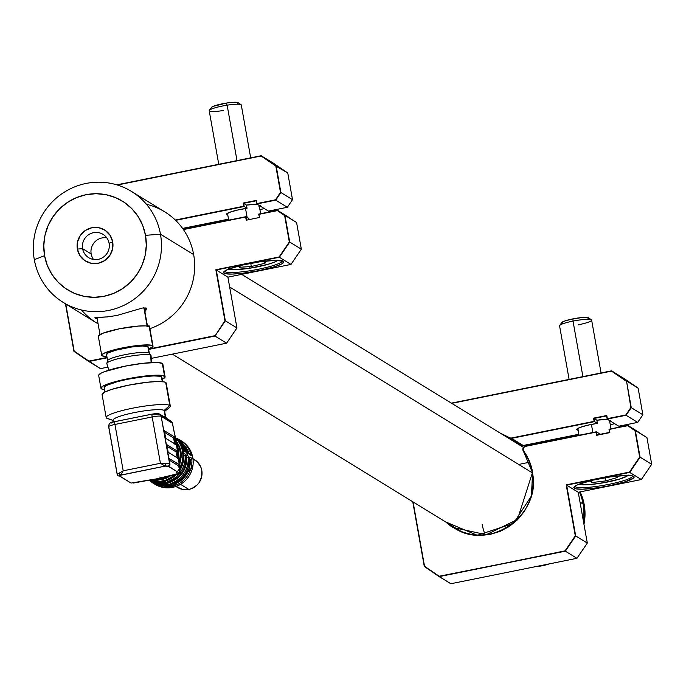 <?xml version="1.0" encoding="UTF-8"?>
<svg xmlns="http://www.w3.org/2000/svg" width="686" height="686" viewBox="0 0 686 686"><rect width="100%" height="100%" fill="white"/><g stroke="black" fill="none" stroke-linecap="round" stroke-linejoin="round"><path stroke-width="1.03" d="M518.882 464.568A52.119 50.944 121.5 0 1 529.592 462.544M579.421 492.034A52.119 50.944 121.5 0 1 583.1 504.004A52.119 50.944 -58.5 0 0 579.421 492.034M229.647 286.988L532.43 472.894L229.647 286.988M580.013 502.109L583.1 504.004L580.013 502.109M583.34 520.803A52.119 50.944 -58.5 0 0 583.1 504.004A52.119 50.944 121.5 0 1 583.34 520.803M485.208 534.831A52.119 50.944 121.5 0 1 482.172 524.361M583.58 522.14A52.119 50.944 -58.5 0 0 579.696 491.982A52.119 50.944 121.5 0 1 583.58 522.14M580.15 491.888A52.119 50.944 121.5 0 1 583.966 524.293A52.119 50.944 -58.5 0 0 580.15 491.888M549.4 563.866A52.119 50.944 121.5 0 1 536.032 566.559A52.119 50.944 -58.5 0 0 549.4 563.866M162.976 416.162A26.059 3.704 -10.1 0 1 165.266 416.762L164.134 410.417A26.059 3.704 169.9 0 0 136.222 412.226A26.059 3.704 169.9 0 0 113.241 420.072L113.576 421.916M108.311 418.752A32.576 4.631 -10.1 0 1 106.707 418.194L113.319 420.467L106.707 418.194A32.576 4.631 -10.1 0 1 106.176 417.551A32.576 4.631 -10.1 0 1 134.902 407.741A32.576 4.631 -10.1 0 1 169.794 405.477A32.576 4.631 169.9 0 0 132.381 408.23A32.576 4.631 169.9 0 0 106.707 418.194A32.576 4.631 169.9 0 0 107.385 418.503L113.327 420.535M113.67 420.587A26.059 3.704 -10.1 0 1 134.207 412.62A26.059 3.704 -10.1 0 1 164.134 410.417L169.794 405.477L165.695 382.471A32.576 4.631 169.9 0 0 130.803 384.743A32.576 4.631 169.9 0 0 102.077 394.544L106.176 417.551M104.152 387.47L106.484 385.446L117.28 381.682L127.742 379.247L144.403 376.605L153.69 375.928L159.829 376.237L161.407 376.76L162.282 381.665L161.407 376.76A29.318 4.167 169.9 0 0 130.006 378.801A29.318 4.167 169.9 0 0 104.161 387.624L104.932 391.989M98.681 375.328L101.271 373.073L104.306 371.735L124.895 366.187L143.408 363.254L157.651 362.534L162.299 363.426L164.563 376.125L162.299 363.426A32.576 4.631 169.9 0 0 127.407 365.689A32.576 4.631 169.9 0 0 98.69 375.499L100.953 388.199A32.576 4.631 -10.1 0 1 129.671 378.389A32.576 4.631 -10.1 0 1 164.563 376.125A32.576 4.631 -10.1 0 1 165.094 376.777A32.576 4.631 -10.1 0 1 162.239 379.332L165.103 376.948L162.814 375.542L151.177 375.439L139.67 376.725L127.159 378.886L110.618 383.028L103.535 385.772L100.945 388.019L101.477 388.851A32.576 4.631 -10.1 0 1 100.953 388.199M152.412 479.514L154.324 479.634A24.55 23.993 -58.5 0 0 160.515 479.197L156.459 478.871A27.037 26.428 121.5 0 1 155.07 479.111M169.665 475.767A23.453 22.93 -58.5 0 1 161.707 478.982L160.696 479.162A23.453 22.93 -58.5 0 0 161.707 478.982L166.055 477.645L170.085 475.492M176.465 474.395L163.251 481.615L148.63 480.114A25.408 24.833 -58.5 0 0 163.217 481.606L162.282 481.032L161.819 479.617L162.282 481.032A25.408 24.833 121.5 0 1 148.991 480.054M168.576 486.177L169.974 486.811A25.408 24.833 121.5 0 1 153.604 483.467L154.899 484.265A25.408 24.833 -58.5 0 0 172.606 487.369L163.457 481.752A25.408 24.833 121.5 0 1 162.119 481.984L168.173 485.705A1.303 1.278 121.5 0 1 167.453 485.594A24.104 23.564 121.5 0 1 159.958 484.788L167.444 485.594M184.277 442.95A25.408 24.833 121.5 0 1 192.346 468.624A25.408 24.833 121.5 0 1 172.606 487.369L172.606 487.369A25.408 24.833 121.5 0 1 159.186 486.348M176.594 453.635L178.231 454.638L176.594 453.635M175.933 486.477L177.502 487.437A16.293 15.924 -58.5 0 0 188.856 489.435L180.547 484.333L188.856 489.435L182.605 489.444L176.053 486.434M153.938 413.83L157.428 413.752A3.259 3.181 121.5 0 1 161.15 416.291A3.259 3.181 -58.5 0 0 157.428 413.752A4.562 0.652 169.9 0 0 152.189 414.138A3.259 0.506 78.6 0 0 152.103 414.121A3.259 0.506 78.6 0 0 152.172 416.951L160.421 463.299L165.72 463.805A1.955 0.96 84.6 0 1 165.146 466.111A5.865 0.832 -10.1 0 1 168.079 466.188A1.955 1.912 -58.5 0 0 169.631 463.908A7.82 1.115 169.9 0 0 165.72 463.805A7.82 1.115 -10.1 0 1 169.631 463.908L161.15 416.291L164.854 418.563L166.621 418.846L172.409 423.202L175.324 437.436L164.34 430.688L165.695 438.311L176.834 445.017L176.739 443.388L176.722 445.077L165.695 438.311L165 436.185L164.288 430.679L175.367 437.462L173.241 427.841A7.82 1.115 -10.1 0 1 173.361 428.004L172.409 423.202A7.82 1.115 -10.1 0 1 172.538 423.373M168.482 466.06L179.432 473.28L168.336 475.998A3.259 0.506 78.6 0 0 168.413 476.015L159.358 478.116M157.926 478.528L168.413 476.015A3.259 0.506 78.6 0 0 168.473 475.973M175.848 440.618A24.55 23.993 -58.5 0 0 173.489 437.84L164.297 432.206L173.472 437.84L174.947 444.485M174.879 443.945L176.739 443.388L176.448 441.741L177.948 447.246L176.662 442.556A27.037 26.428 121.5 0 1 177.948 447.246L179.964 465.065A7.82 1.115 169.9 0 0 179.843 464.911L169.313 458.625L169.305 460.315L169.313 458.625L179.878 465.108A7.82 1.115 -10.1 0 1 179.998 465.262A7.82 1.115 -10.1 0 1 179.912 465.485A7.82 1.115 169.9 0 0 179.878 465.108L178.943 458.883L168.181 452.271L178.943 458.883M173.472 437.84L175.487 437.694L177.948 447.246L178.309 452.503L177.854 451.431L166.741 444.674M176.525 442.196L174.235 437.685A27.037 26.428 121.5 0 1 174.724 438.491A27.037 26.428 121.5 0 1 176.525 442.196M173.301 428.193L175.71 438.5M175.625 438.191L175.848 439.04M177.434 458.454L175.968 451.808L166.784 446.174L175.968 451.808L177.854 451.431L166.827 444.657L168.181 452.271M177.665 458.094L177.948 447.246A27.037 26.428 121.5 0 1 177.665 458.094M179.946 473.22L179.14 467.895L179.912 465.485L178.454 465.777L179.14 467.895L178.454 465.777L169.271 460.143L178.454 465.777L179.912 465.485L179.561 467.003L180.289 472.551L179.818 473.314L168.782 466.626L169.768 465.648L169.982 464.122L161.15 416.291L172.409 423.202A3.259 3.181 -58.5 0 0 170.96 421.067L172.538 423.356A7.82 1.115 169.9 0 0 172.409 423.202A3.259 3.181 121.5 0 0 168.687 420.664M169.305 460.315L169.982 464.122L169.305 460.315M166.818 446.346L167.495 450.153M172.469 423.545A7.82 1.115 169.9 0 0 172.538 423.356L173.361 428.004M134.336 482.858L133.376 483.013M153.81 479.265L143.494 481.04A3.259 0.506 -101.4 0 1 143.417 481.023L131.369 483.013M155.139 479.102L143.563 480.997M165.395 481.083A1.303 1.278 121.5 0 1 164.777 481.443L166.346 482.412A1.303 1.278 -58.5 0 0 167.315 480.903L166.835 480.612M186.172 456.482C186.232 469.07 180.401 477.645 168.687 482.207L167.598 481.555A1.303 1.278 121.5 0 1 166.664 482.498L167.718 483.141A1.303 1.278 -58.5 0 0 168.653 482.198L168.653 482.198A24.756 24.199 -58.5 0 0 186.146 456.447A24.756 24.199 121.5 0 1 168.653 482.198L167.598 481.555A24.756 24.199 -58.5 0 0 179.415 473.546A24.756 24.199 121.5 0 1 167.598 481.555L167.213 480.526M171.74 484.084C183.454 479.523 189.285 470.948 189.225 458.351A24.756 24.199 121.5 0 1 171.706 484.076A24.756 24.199 -58.5 0 0 189.199 458.325L188.144 457.673L186.232 457.871L187.424 457.665L186.198 456.91L187.424 457.665A1.303 1.278 -58.5 0 0 188.47 456.207L188.676 456.456A1.303 1.278 121.5 0 1 188.144 457.673L189.199 458.325A1.303 1.278 -58.5 0 0 189.73 457.108L189.902 457.09A1.303 1.278 121.5 0 1 189.225 458.411M189.285 459.74L190.322 459.534L189.525 467.578L186.129 474.952L180.529 480.826L173.352 484.513L173.181 483.579L173.378 485.208L172.64 486.271A25.408 24.833 -58.5 0 0 191.711 458.197L189.902 457.09L191.711 458.197A25.408 24.833 121.5 0 1 172.64 486.271L173.369 484.625L172.229 483.922L173.352 484.513A24.104 23.564 121.5 0 0 190.322 459.534L191.617 458.582L190.425 459.509L189.25 458.788L190.425 459.509L189.285 459.74M170.831 485.165L172.64 486.271L170.831 485.165A1.303 1.278 121.5 0 0 171.809 484.059M171.706 484.076L170.651 483.424A24.756 24.199 -58.5 0 0 188.144 457.673A24.756 24.199 121.5 0 1 170.651 483.424L169.185 482.052L170.36 482.773L170.137 481.701L170.36 482.773A1.303 1.278 -58.5 0 1 169.399 484.282L170.771 485.019M186.643 457.785L185.846 465.58L182.553 472.723L177.134 478.408L170.188 482.009A23.453 22.93 121.5 0 0 186.643 457.785M186.146 456.447L185.091 455.804L186.146 456.447A1.303 1.278 -58.5 0 0 186.678 455.23L188.47 456.207L186.858 455.221A1.303 1.278 121.5 0 1 186.172 456.542M168.756 482.189A1.303 1.278 121.5 0 1 167.787 483.296M185.091 455.804A24.756 24.199 121.5 0 1 180.315 472.388A24.756 24.199 -58.5 0 0 185.091 455.804L184.371 455.796A1.303 1.278 -58.5 0 0 185.417 454.338L185.623 454.586A1.303 1.278 121.5 0 1 185.091 455.804M186.678 455.23L185.623 454.586L186.678 455.23M183.042 450.093A1.303 1.278 121.5 0 1 183.368 450.693L184.937 451.662A1.303 1.278 -58.5 0 0 184.371 450.873L182.802 449.905M174.664 442.753L175.419 443.653A21.172 20.7 121.5 0 0 174.664 442.753M189.233 453.84A24.104 23.564 121.5 0 0 184.242 445.231L187.973 450.711L189.422 454.449L191.231 455.521A25.408 24.833 -58.5 0 0 180.246 440.189A25.408 24.833 -58.5 0 0 175.908 438.08M190.116 454.466L191.231 455.521L190.622 454.715M188.273 453.163A24.756 24.199 -58.5 0 0 177.863 439.494L176.534 438.68A24.756 24.199 121.5 0 1 176.808 438.843A24.756 24.199 121.5 0 1 187.235 452.597L187.878 452.983L187.235 452.597A1.303 1.278 121.5 0 1 188.153 453.523L187.99 453.532A1.303 1.278 -58.5 0 0 187.424 452.743L185.589 451.517A1.303 1.278 121.5 0 1 186.155 452.297L187.99 453.532L186.378 452.546A1.303 1.278 -58.5 0 0 185.957 451.86M189.01 453.729A1.303 1.278 121.5 0 1 189.43 454.415L191.231 455.521A25.408 24.833 121.5 0 0 180.195 440.163L175.908 438.071M177.897 439.512A24.756 24.199 121.5 0 1 188.178 452.863M189.207 454.175L188.153 453.523L189.207 454.175A1.303 1.278 -58.5 0 0 188.298 453.24L187.955 453.472M186.515 452.589L187.235 452.597A24.756 24.199 -58.5 0 0 176.842 438.869M185.109 450.873L185.28 451.328M176.937 439.091L185.237 451.302A24.756 24.199 -58.5 0 0 176.937 439.091A24.756 24.199 121.5 0 1 185.134 450.994M185.246 451.371L184.928 451.611A1.303 1.278 121.5 0 1 185.074 451.568A1.303 1.278 -58.5 0 0 184.92 451.594L185.246 451.371A1.303 1.278 121.5 0 1 185.597 451.517A1.303 1.278 -58.5 0 0 185.246 451.371M186.026 451.92A1.303 1.278 121.5 0 1 186.378 452.546M183.462 450.711L184.191 450.719A24.756 24.199 -58.5 0 0 178.128 440.421A24.756 24.199 121.5 0 1 184.191 450.719L184.826 451.114L184.191 450.719A1.303 1.278 121.5 0 1 185.1 451.654L186.155 452.297A1.303 1.278 -58.5 0 0 185.589 451.517L184.534 450.865M163.705 482.798L163.611 483.218A1.303 1.278 -58.5 0 0 164.803 483.733L163.748 483.081A1.303 1.278 121.5 0 1 162.582 482.618M166.509 485.113L150.894 481.04A24.756 24.199 121.5 0 0 165.592 484.445L165.317 483.793L165.6 484.445A1.303 1.278 -58.5 0 0 166.801 484.959L166.732 484.822A1.303 1.278 121.5 0 1 165.36 483.973L165.961 484.779A1.303 1.278 121.5 0 1 165.961 484.779L165.549 484.385M166.655 485.096A1.303 1.278 -58.5 0 0 167.856 485.602L166.801 484.959A1.303 1.278 121.5 0 1 165.969 484.779L165.901 484.65M167.333 485.534L169.974 486.811A25.408 24.833 -58.5 0 1 153.561 483.441A25.408 24.833 -58.5 0 1 149.214 480.02M151.958 481.692A24.756 24.199 -58.5 0 0 166.492 485.105A24.756 24.199 121.5 0 1 151.915 481.666M150.86 481.015A24.756 24.199 -58.5 0 0 165.249 484.479M163.448 483.236A24.756 24.199 121.5 0 1 151.177 481.049A24.756 24.199 -58.5 0 0 163.448 483.236L151.177 481.049M162.17 481.546L162.556 482.575A24.756 24.199 121.5 0 1 152.901 481.503A24.756 24.199 -58.5 0 0 162.188 482.601M162.273 481.958A1.303 1.278 -58.5 0 1 162.265 481.915L162.162 481.486M161.279 481.812L162.848 482.773A1.303 1.278 -58.5 0 0 163.688 482.944L162.119 481.984A1.303 1.278 121.5 0 1 161.467 481.906M192.44 458.591L197.568 462.098L200.947 467.346L201.795 470.382L201.684 476.693L199.18 482.532L197.139 484.993L191.883 488.509L188.856 489.435A16.293 15.924 -58.5 0 0 194.55 459.68L192.98 458.711M172.64 487.377L172.057 485.225M167.718 483.141L164.777 481.443A25.408 24.833 121.5 0 1 163.457 481.752L172.606 487.369A25.408 24.833 -58.5 0 0 192.732 466.917A25.408 24.833 -58.5 0 0 181.49 440.952L180.195 440.163M186.155 452.297L183.368 450.693A25.408 24.833 121.5 0 1 183.848 453.369L185.417 454.338L183.848 453.369A1.303 1.278 121.5 0 1 183.719 454.106M183.805 455.444L184.371 455.796L183.805 455.444M183.591 455.916L184.371 455.796L183.591 455.916M183.222 461.875A23.453 22.93 121.5 0 1 180.015 470.064L183.222 461.875M176.585 474.369A23.453 22.93 121.5 0 1 174.338 476.341M177.022 473.923L174.081 476.538M175.505 437.711A25.408 24.833 121.5 0 1 179.972 469.833A25.408 24.833 -58.5 0 0 175.505 437.711L179.981 469.876M174.476 474.798A25.408 24.833 121.5 0 1 162.282 481.032L163.217 481.606A25.408 24.833 -58.5 0 0 176.413 474.403M175.607 438.114A25.408 24.833 121.5 0 1 179.681 468.152M176.07 473.194A25.408 24.833 -58.5 0 0 179.175 442.624M171.268 475.441L166.295 478.245L161.819 479.617L157.188 480.08L152.189 479.548M176.379 441.064L179.706 446.92L180.975 451.414L181.344 456.087L179.809 464.156M179.595 462.818L180.701 456.096L179.561 448.43A23.453 22.93 -58.5 0 1 179.595 462.818M174.201 440.138A23.453 22.93 121.5 0 1 176.499 443.439M177.923 444.074A24.55 23.993 121.5 0 1 179.423 461.661A24.55 23.993 -58.5 0 0 177.099 442.539L179.423 461.678M158.003 478.511A27.037 26.428 121.5 0 1 156.459 478.871L160.515 479.197L159.941 476.933M154.324 479.634L160.524 479.197A24.55 23.993 -58.5 0 0 168.61 475.981M102.077 394.373L104.666 392.126L111.749 389.374L128.282 385.232L146.795 382.308L157.12 381.545L163.945 381.896L165.695 382.471L169.794 405.477L164.134 410.417A26.059 3.704 169.9 0 1 164.563 410.931L165.695 417.277A26.059 3.704 -10.1 0 1 164.974 418.383A3.259 3.181 121.5 0 1 167.247 418.786L170.96 421.067M167.418 418.897A3.259 3.181 121.5 0 1 168.696 420.921A3.259 3.181 -58.5 0 0 167.418 418.897M164.34 411.566A26.059 3.704 -10.1 0 0 164.134 410.417L165.266 416.762A26.059 3.704 169.9 0 0 162.994 416.162M161.141 416.025A3.259 3.181 121.5 0 1 164.854 418.563A3.259 3.181 -58.5 0 0 163.405 416.428L162.436 416.11M117.272 474.463A7.82 1.115 -10.1 0 1 117.143 474.309A7.82 1.115 -10.1 0 1 118.987 473.229A7.82 1.115 169.9 0 0 117.143 474.309A7.82 1.115 169.9 0 0 117.272 474.463A1.955 1.912 -58.5 0 0 119.501 475.99A5.865 0.832 -10.1 0 1 120.787 475.064A1.955 1.441 -109.1 0 1 118.987 473.229L123.206 470.802L118.987 473.229L120.787 475.064L123.206 470.802L120.787 475.064L165.146 466.111L160.421 463.299L165.146 466.111L165.72 463.805L160.421 463.299L123.206 470.802L114.948 424.454L152.172 416.951L160.421 463.299L123.206 470.802L114.948 424.454A3.259 0.506 -101.4 0 1 114.888 421.624A3.259 0.506 78.6 0 0 114.948 424.454A7.82 1.115 169.9 0 0 108.662 426.692A7.82 1.115 169.9 0 0 108.791 426.846A7.82 1.115 -10.1 0 1 108.662 426.675A7.82 1.115 -10.1 0 1 114.948 424.454L152.172 416.951A7.82 1.115 -10.1 0 1 161.15 416.291A7.82 1.115 169.9 0 0 152.172 416.951A3.259 0.506 -101.4 0 1 152.112 414.112A3.259 0.506 -101.4 0 1 152.189 414.138M113.344 422.019L111.381 423.039A4.562 0.652 169.9 0 1 114.828 421.667M165.094 376.777L162.831 364.077A32.576 4.631 169.9 0 0 162.299 363.426L162.839 364.249M104.512 389.614A32.576 4.631 -10.1 0 1 101.477 388.851L104.512 389.614M162.659 381.708L161.887 377.343A29.318 4.167 169.9 0 0 161.407 376.76L161.896 377.506M164.64 411.394L169.511 407.441A32.576 4.631 169.9 0 0 169.794 405.477A32.576 4.631 -10.1 0 1 170.325 406.121L166.226 383.122A32.576 4.631 169.9 0 0 165.695 382.471L166.235 383.303M165.266 416.762A26.059 3.704 -10.1 0 1 165.326 416.796L167.247 418.786M163.405 416.428L159.701 414.147L152.112 414.112L114.896 421.624A3.259 0.506 -101.4 0 1 114.974 421.641A3.259 0.506 78.6 0 0 114.896 421.624C110.72 421.736 108.645 423.425 108.662 426.692L117.143 474.309L118.138 475.75M152.043 414.164L114.974 421.641M108.791 426.846L117.212 474.12M120.041 476.195L130.769 482.901L119.501 475.99L120.067 475.338L165.146 466.111L168.782 466.626L168.43 465.914M179.818 473.314L179.338 473.108A5.865 0.832 -10.1 0 1 178.051 474.035L156.459 478.871L133.693 482.987M178.051 474.035A1.955 1.441 70.9 0 0 178.369 473.975A1.955 1.441 70.9 0 0 178.677 473.794M179.843 471.814A7.82 1.115 169.9 0 0 180.289 471.616A7.82 1.115 -10.1 0 1 179.843 471.814M179.955 465.168A7.82 1.115 169.9 0 0 179.964 465.065L179.089 459.063M149.599 327.016L149.857 326.047L147.447 325.987L149.848 326.039L149.599 327.008M160.464 234.218A65.153 63.678 121.5 0 1 133.23 299.868A65.153 63.678 121.5 0 1 63.292 302.466A65.153 63.678 121.5 0 1 34.3 259.668A65.153 63.678 -58.5 0 0 108.688 310.432A65.153 63.678 -58.5 0 0 160.464 234.218L145.501 235.324A52.119 50.944 121.5 0 1 104.083 296.292A52.119 50.944 121.5 0 1 44.573 255.681L34.3 259.668L44.573 255.681L43.775 245.579L44.95 235.47L48.046 225.745L52.951 216.785L59.476 208.921L67.365 202.473L76.318 197.671L85.99 194.713L96.006 193.701L105.987 194.678L115.548 197.611L124.32 202.387L131.969 208.818L138.195 216.665L142.765 225.608L145.501 235.324L146.298 245.425L145.123 255.535L142.019 265.259L137.114 274.22L130.597 282.083L122.708 288.532L113.756 293.334L104.083 296.292L94.068 297.304L84.086 296.326L74.525 293.394L65.745 288.617L58.104 282.186L51.87 274.34L47.308 265.396L44.573 255.681A52.119 50.944 121.5 0 1 85.99 194.713A52.119 50.944 121.5 0 1 145.501 235.324L160.464 234.218A65.153 63.678 -58.5 0 0 86.076 183.454A65.153 63.678 -58.5 0 0 34.3 259.668A65.153 63.678 121.5 0 1 61.534 194.018A65.153 63.678 121.5 0 1 131.472 191.42A65.153 63.678 121.5 0 1 160.464 234.218L193.666 254.609L160.464 234.218M63.292 302.466L96.494 322.857A65.153 63.678 -58.5 0 0 98.081 323.792A65.153 63.678 121.5 0 1 81.531 309.995M149.908 328.663A65.153 63.678 -58.5 0 0 193.666 254.609A65.153 63.678 121.5 0 1 149.908 328.663M145.895 310.286L144.523 312.13L146.358 308.846L145.895 310.286M95.423 318.15L97.223 318.964L95.423 318.15L95.028 317.695L95.706 317.464L107.419 316.898L116.903 315.474L142.285 308.065L145.886 307.971L146.358 308.846M109.108 243.333A13.686 13.377 -58.5 0 0 93.485 232.674A13.686 13.377 -58.5 0 0 82.612 248.675L77.372 249.061A18.239 17.827 121.5 0 1 91.873 227.726A18.239 17.827 121.5 0 1 112.701 241.944L109.108 243.333A13.686 13.377 121.5 0 1 88.7 257.67A13.686 13.377 121.5 0 1 88.331 234.895A13.686 13.377 121.5 0 1 109.108 243.333L112.701 241.944A18.239 17.827 121.5 0 1 98.201 263.278A18.239 17.827 121.5 0 1 77.372 249.061L82.612 248.675L91.178 253.94L82.612 248.675A13.686 13.377 -58.5 0 0 98.235 259.342A13.686 13.377 -58.5 0 0 109.108 243.333M106.776 237.828A13.686 13.377 -58.5 0 0 93.502 259.445M95.148 317.592A26.059 3.704 169.9 0 0 97.095 318.261L95.345 317.738M95.028 317.695L107.419 316.898L116.903 315.474L142.285 308.065L145.886 307.971M144.171 310.012L146.247 308.22M144.557 309.806A26.059 3.704 169.9 0 0 146.229 308.314M112.701 241.944L110.146 235.409L105.284 230.41L98.87 227.718L91.873 227.726L85.347 230.445L80.305 235.452L77.509 241.987L77.372 249.061L79.928 255.595L84.79 260.594L91.204 263.287L98.201 263.278L104.718 260.56L109.769 255.552L112.564 249.018L112.701 241.944M146.444 204.274A65.153 63.678 121.5 0 1 193.666 254.609A65.153 63.678 -58.5 0 0 164.674 211.811L131.472 191.42M151.435 362.585L151.083 355.742A22.475 3.198 169.9 0 0 150.714 355.237L151.1 362.602L150.714 355.237A22.475 3.198 -10.1 0 1 150.98 355.468L149.256 353.17A21.172 3.01 169.9 0 0 148.999 352.956L150.714 355.237L148.999 352.956A21.172 3.01 -10.1 0 1 149.342 353.376L148.21 347.03A21.172 3.01 169.9 0 0 147.867 346.601L148.999 352.956L147.867 346.601L142.294 346.001L131.686 346.996L115.994 350.16L108.199 352.878L106.965 353.667L106.862 354.876M153.021 346.173L149.634 327.119A26.059 3.704 169.9 0 0 149.205 326.605L152.601 345.65A26.059 3.704 -10.1 0 1 153.021 346.173A26.059 3.704 -10.1 0 1 148.596 349.157M148.528 349.183L153.029 346.31L151.203 345.187L141.891 345.101L127.69 346.919L113.379 350.023L103.775 353.367L101.7 355.168L102.137 355.828L106.896 356.583A26.059 3.704 -10.1 0 1 102.137 355.828A26.059 3.704 -10.1 0 1 101.708 355.314A26.059 3.704 -10.1 0 1 124.689 347.468A26.059 3.704 -10.1 0 1 152.601 345.65L149.634 327.265M147.464 326.082L144.317 308.417A24.104 3.43 169.9 0 0 143.923 307.937L147.147 326.03L143.923 307.937A24.104 3.43 169.9 0 0 143.648 307.8M98.312 336.123L102.814 333.25L119.278 328.808L138.495 326.056L145.492 325.884L149.205 326.605A26.059 3.704 169.9 0 0 121.293 328.414A26.059 3.704 169.9 0 0 98.312 336.26L101.708 355.314M148.219 347.142L147.867 346.601A21.172 3.01 169.9 0 0 125.186 348.076A21.172 3.01 169.9 0 0 106.519 354.456L107.651 360.802A21.172 3.01 -10.1 0 1 126.318 354.43A21.172 3.01 -10.1 0 1 148.999 352.956A21.172 3.01 169.9 0 0 127.064 354.285A21.172 3.01 169.9 0 0 107.668 360.579L106.836 363.331A22.475 3.198 -10.1 0 1 127.433 356.651A22.475 3.198 -10.1 0 1 150.714 355.237A22.475 3.198 169.9 0 0 126.438 356.84A22.475 3.198 169.9 0 0 106.836 363.623L108.868 370.166M107.188 364.017A22.475 3.198 -10.1 0 1 106.836 363.331M578.881 434.264L523.238 445.488L578.881 434.264L523.229 445.488L511.61 438.354A3.259 3.181 121.5 0 1 509.312 437.934L520.931 445.068A3.259 3.181 -58.5 0 0 523.229 445.488L511.61 438.354L594.539 421.624L597.403 423.391L594.11 421.341L511.499 438.002L594.539 421.624L593.973 418.451L596.837 420.209L597.403 423.391L587.61 425.226L579.756 427.515L576.712 429.453L578.169 430.251A17.587 2.504 -10.1 0 1 576.72 429.547A17.587 2.504 -10.1 0 1 590.869 424.523A17.587 2.504 -10.1 0 1 597.403 423.391L596.837 420.209A17.587 2.504 -10.1 0 1 607.599 419.36L596.837 420.209L593.973 418.451L606.587 415.905L607.153 419.086L626.078 415.27L631.257 407.647L625.838 414.936L631.257 407.647L626.507 380.979L611.629 370.826L451.397 403.136L611.612 370.826L638.083 388.19L611.569 370.903M574.911 486.245A29.318 4.167 169.9 0 0 575.374 486.794A29.318 4.167 169.9 0 0 609.048 484.307L609.502 485.722A30.621 4.356 -10.1 0 1 574.045 487.034A30.621 4.356 -10.1 0 1 598.475 478.957A30.621 4.356 -10.1 0 1 633.718 476.41A30.621 4.356 -10.1 0 1 609.502 485.722L609.048 484.307A29.318 4.167 -10.1 0 1 575.374 486.794A29.318 4.167 -10.1 0 1 574.911 486.245M631.231 470.193L631.137 469.644L631.231 470.193M575.237 486.022L575.374 486.794L575.237 486.022M525.45 446.089A3.259 3.181 -58.5 0 0 522.869 449.87A3.259 3.181 121.5 0 1 522.878 449.879L523.135 449.793A2.933 2.864 121.5 0 1 525.459 446.363L596.348 431.786L525.467 446.08L523.384 447.469L522.878 449.896A3.259 3.181 -58.5 0 0 523.418 451.191L523.632 450.968A2.933 2.864 121.5 0 1 523.135 449.793L529.3 461.061L532.336 472.311A52.771 51.579 121.5 0 1 510.281 525.493A52.771 51.579 121.5 0 1 453.626 527.603A52.771 51.579 121.5 0 1 447.083 522.818L453.626 527.603L486.28 534.711L517.467 519.439L532.593 472.225L533.408 482.515L532.207 492.814L529.052 502.718L524.053 511.85L517.407 519.851L509.372 526.428L500.257 531.316L490.404 534.334L480.191 535.363L470.021 534.368L460.28 531.376L451.345 526.514L445.463 521.823L477.31 535.286L513.437 523.427L531.427 495.978L532.593 472.225A53.096 51.904 -58.5 0 0 523.632 450.968A2.933 2.864 -58.5 0 1 523.135 449.793L523.607 447.606L525.459 446.363L596.031 432.129L596.597 435.31L609.845 432.634L596.597 435.31L609.845 432.634L609.279 429.462L627.887 425.423L608.962 429.239L627.759 425.732L634.979 430.662L639.678 457.065L629.482 472.088L566.207 484.848L629.722 472.414L566.207 484.848L575.288 535.826L565.092 550.841L439.169 576.617L565.333 551.167L439.186 576.24L424.523 566.233L439.169 576.617L424.523 566.233L413.075 501.938M458.702 529.952A52.771 51.579 -58.5 0 0 459.68 530.775L458.702 529.952L459.68 530.775M501.629 433.981A52.771 51.579 121.5 0 1 508.858 437.651A52.771 51.579 121.5 0 1 509.312 437.934L511.499 438.002L594.11 421.341L593.544 418.16L606.793 415.493L607.359 418.666L625.838 414.936L630.863 407.544L626.507 380.979L638.126 388.113L642.876 414.773L631.257 407.647L642.876 414.773L637.697 422.396L618.772 426.212L607.153 419.086L618.772 426.212L637.706 422.396M637.697 422.396L626.078 415.27L637.697 422.396L618.772 426.212M623.265 378.08L611.629 370.826M627.827 425.5L646.949 437.634L651.691 464.302L641.341 479.54L578.255 492.265L587.302 543.063L576.952 558.301L565.333 551.167L575.691 535.929L566.645 485.131L629.722 472.414L640.081 457.168L635.33 430.499L627.87 425.431M578.255 492.265L566.645 485.131L578.255 492.265L641.341 479.54L629.722 472.414L641.341 479.54L651.691 464.302L640.081 457.168L651.691 464.302L641.35 479.548L578.264 492.265M627.887 425.423L639.524 432.686M609.597 432.463L609.031 429.29M424.334 566.379L439.169 576.617L565.333 551.167L576.952 558.301L587.31 543.063L575.691 535.929L587.302 543.063L576.952 558.301L450.788 583.752L439.151 576.489M451.748 403.351L611.5 371.135L626.155 381.133L611.5 371.135L451.748 403.351M525.459 446.08L596.34 431.786L599.212 433.543L596.348 431.786L596.794 435.044M500.008 432.986L509.424 437.625M523.427 451.199A52.771 51.579 121.5 0 1 532.327 472.251M519.997 444.494A52.771 51.579 -58.5 0 0 513.248 441.115L519.997 444.494M509.458 438.028L520.957 445.085M599.212 433.543L599.375 434.461M646.949 437.634L635.33 430.499L646.949 437.634M632.638 475.955A29.318 4.167 -10.1 0 1 609.048 484.307A29.318 4.167 169.9 0 0 632.638 475.955M609.502 485.722L625.049 481.829L633.495 478.108L634.147 477.13L631.995 475.81L625.581 475.484L610.24 476.924L592.798 480.183L579.13 484.17L576.274 485.431L573.839 487.54L575.991 488.861L582.405 489.195L597.738 487.755L609.502 485.722M424.291 566.465L439.169 576.617L450.848 583.675M412.766 501.749L424.291 566.439M610.266 420.99A17.587 2.504 -10.1 0 1 609.674 421.367M623.248 377.96L638.126 388.113L623.248 377.96M610.626 418.383L610.163 418.1L610.626 418.383M614.742 423.742L610.257 424.643M609.348 421.538L610.686 420.578M576.952 558.301L450.788 583.752L576.96 558.301M627.827 475.475A25.082 3.567 -10.1 0 1 607.41 482.044L607.41 482.044A25.082 3.567 -10.1 0 1 579.25 484.127M607.47 480.406L607.504 482.026M578.718 484.333L583.272 484.856L592.155 484.385L607.462 482.061L618.678 479.394L628.402 475.484M579.044 483.999L582.423 484.736L589 484.625L602.574 482.935L620.281 478.871L625.906 476.744L628.119 474.986M617.289 477.516L605.815 480.895L591.958 482.541L589.728 480.929L591.958 482.541L591.589 480.474L591.958 482.541L605.815 480.895L605.249 477.705L605.815 480.895L617.289 477.516L615.522 476.238L617.289 477.516M588.622 318.15L586.607 317.395L583.023 317.455L572.982 318.861L573.016 321.099L572.982 318.861A13.686 1.947 169.9 0 0 561.774 322.531L559.673 325.473A16.293 2.315 -10.1 0 1 573.016 321.099L582.903 376.614L573.016 321.099A16.293 2.315 169.9 0 0 559.57 325.833L569.106 379.392M592.858 432.489L591.418 424.411L592.858 432.489M601.056 372.952L591.641 320.122A16.293 2.315 169.9 0 0 573.016 321.099A16.293 2.315 -10.1 0 1 591.418 319.822L588.434 317.781A13.686 1.947 169.9 0 0 572.982 318.861L564.209 321.185L561.688 322.712L562.537 323.329M587.413 319.11L588.271 318.596M591.418 319.822A16.293 2.315 -10.1 0 1 578.187 324.847M249.515 266.631L250.15 268.157A25.082 3.567 -10.1 0 1 228.892 269.006M277.47 260.354A25.082 3.567 -10.1 0 1 250.15 268.157L265.293 265.096L273.783 262.489L278.044 260.371M228.438 268.629L233.66 269.675L250.15 268.157L268.355 264.23L274.614 262.061L277.598 260.2M264.933 263.278L251.316 266.511L239.448 267.283L240.726 265.473L239.448 267.283L251.316 266.511L250.75 263.321L251.316 266.511L264.933 263.278L264.564 261.195L264.933 263.278L266.571 260.972L264.933 263.278M223.353 110.523A16.293 2.315 -10.1 0 1 209.316 110.36A16.293 2.315 -10.1 0 1 227.135 105.19L237.004 160.601L227.135 105.19A16.293 2.315 169.9 0 0 209.204 110.712L218.748 164.28M247.114 217.359L245.537 208.501L247.114 217.359M237.605 103.697L238.222 102.823L236.799 102.325L228.961 102.711L226.38 103.08L227.135 105.19L226.38 103.08A13.686 1.947 169.9 0 0 211.408 107.419L211.357 107.813M250.69 157.84L241.283 105.001A16.293 2.315 169.9 0 0 227.135 105.19A16.293 2.315 -10.1 0 1 241.052 104.701L238.076 102.668A13.686 1.947 169.9 0 0 226.38 103.08L213.037 106.399L211.408 107.419L209.316 110.36M211.82 108.114L212.78 108.311M272.908 162.968L287.76 172.992L275.798 166.021L261.203 155.782L117.357 185.014L261.134 156.014L275.798 166.021L280.497 192.423L275.472 199.823L256.993 203.553L256.427 200.372L243.178 203.047L243.744 206.22L175.299 220.026L243.744 206.22L247.046 208.27L244.182 206.512L175.625 220.343L244.182 206.512L243.616 203.339L246.48 205.097L247.046 208.27L237.245 210.113L229.398 212.403L226.354 214.341L227.812 215.138A17.587 2.504 -10.1 0 1 226.363 214.435A17.587 2.504 -10.1 0 1 240.512 209.401A17.587 2.504 -10.1 0 1 247.046 208.27L246.48 205.097A17.587 2.504 -10.1 0 1 257.241 204.239L246.48 205.097L243.616 203.339L256.23 200.792L256.787 203.939L275.721 200.149L256.993 203.553L275.721 200.149L280.9 192.526L276.149 165.866L261.272 155.705L287.717 173.078L261.272 155.705L116.791 184.843L261.246 155.713M224.545 271.124A29.318 4.167 169.9 0 0 225.017 271.682A29.318 4.167 169.9 0 0 258.682 269.195L259.145 270.61A30.621 4.356 -10.1 0 1 223.687 271.922A30.621 4.356 -10.1 0 1 248.118 263.836A30.621 4.356 -10.1 0 1 283.352 261.289A30.621 4.356 -10.1 0 1 259.145 270.61L258.682 269.195A29.318 4.167 -10.1 0 1 225.017 271.682A29.318 4.167 -10.1 0 1 224.545 271.124M280.874 255.072L280.78 254.523L280.874 255.072M224.879 270.901L225.017 271.682L224.879 270.901M268.415 211.099L256.796 203.965L268.415 211.099L287.34 207.283L275.721 200.149L287.34 207.283L268.415 211.099M277.47 210.388L296.584 222.521L301.334 249.181L290.984 264.427L227.898 277.153L216.279 270.018L279.116 256.967L215.85 269.727L279.365 257.293L289.715 242.055L284.973 215.387L277.53 210.31L258.605 214.126L277.53 210.31L289.166 217.565M227.906 277.153L290.984 264.427L279.365 257.293L290.984 264.427L301.343 249.19L289.715 242.055L301.334 249.181L290.984 264.427L227.898 277.153L236.944 327.942L226.594 343.189L214.975 336.054L148.639 349.431L214.975 336.054L224.931 320.705L215.85 269.727L279.116 256.967L289.32 241.952L284.621 215.541L277.393 210.619L258.922 214.341L259.48 217.522L258.673 214.178M214.727 335.728L149.042 348.977L214.727 335.728M65.77 303.984L74.165 351.112L88.828 361.119L107.05 357.44L88.811 361.505L107.119 357.809L88.811 361.505L74.165 351.112L88.794 361.376M73.977 351.266L100.422 368.631L88.811 361.505M261.203 155.782L272.882 162.839L287.76 172.992L292.51 199.66L280.9 192.526L292.51 199.66L287.34 207.283L268.423 211.099M245.991 216.673L246.9 220.06L259.48 217.488L246.24 220.189L245.674 217.016L183.402 229.57L245.991 216.673L183.231 229.33L245.957 216.673L248.855 218.431L245.871 216.759M248.855 218.431L249.018 219.349M296.584 222.521L284.973 215.387L296.584 222.521M282.272 260.843A29.318 4.167 -10.1 0 1 258.682 269.195A29.318 4.167 169.9 0 0 282.272 260.843M259.145 270.61L274.692 266.717L281.346 264.136L283.79 262.018L283.284 261.246L275.223 260.371L259.883 261.803L242.441 265.07L228.764 269.058L224.125 271.45L223.473 272.428L225.625 273.748L232.04 274.074L241.746 273.362L259.145 270.61M236.944 327.942L226.594 343.189L214.975 336.054L225.325 320.808L236.944 327.942L225.325 320.808L216.279 270.018L227.898 277.153M236.953 327.951L226.603 343.189L151.22 358.392M107.925 367.121L100.439 368.631M65.462 303.795L73.925 351.326M259.9 205.877A17.587 2.504 -10.1 0 1 259.317 206.246M264.376 208.621L259.9 209.53M258.991 206.426L260.328 205.466M228.524 219.143L182.587 228.412M523.452 447.375L241.678 274.374M460.855 531.273L172.34 354.13M181.49 440.952L192.749 466.952L172.632 487.377L154.899 484.265M168.413 476.015L177.897 474.103M177.4 444.845L175.805 438.894M178.3 450.17L178.677 455.075M143.494 481.04L133.538 483.021M190.502 454.638L188.864 453.626M177.863 439.494L188.29 453.172M188.641 453.386L187.587 452.743M163.971 483.561L162.916 482.91M167.024 485.431L165.969 484.779M149.805 480.586L153.604 483.467M168.627 475.973L160.524 479.197M176.499 441.51L177.099 442.539M179.878 473.297L178.351 473.983M94.925 317.215L95.02 317.764M146.238 308.074L146.341 308.623M96.94 317.386L99.993 334.536M148.622 326.347L148.536 325.867M523.427 451.191L532.336 472.311C542.24 514.732 489.101 552.11 453.626 527.603M608.962 429.239L627.879 425.423M596.906 434.958L609.528 432.412M631.429 469.207L631.532 469.756M577.835 428.39L579.061 435.267M609.528 420.544L611.003 428.827M228.352 269.221L233.094 269.744L250.107 268.192M227.478 213.277L228.704 220.155M259.171 205.423L260.646 213.715M258.596 214.126L277.521 210.31M88.811 361.496L73.934 351.343M281.071 254.094L281.166 254.635"/></g></svg>
